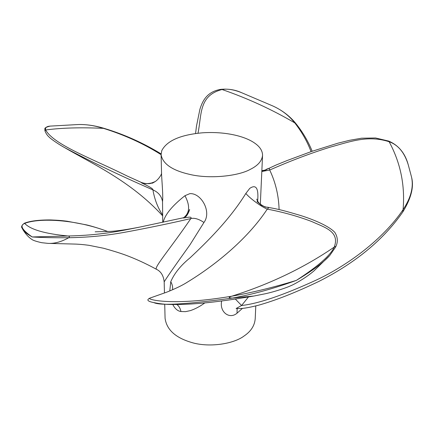 <?xml version="1.0" encoding="UTF-8"?>
<svg xmlns="http://www.w3.org/2000/svg" width="434" height="434" viewBox="0 0 434 434"><rect width="100%" height="100%" fill="white"/><g stroke="black" fill="none" stroke-linecap="round" stroke-linejoin="round"><path stroke-width="0.65" d="M189.691 174.392C172.238 170.416 162.707 163.857 161.095 154.705L161.784 150.609C166.873 140.762 180.37 134.833 202.271 132.826C224.297 131.296 244.657 135.875 254.888 143.258C259.923 146.79 262.478 150.782 262.559 155.236C262.033 160.851 257.997 165.538 250.451 169.282C238.526 176.09 209.758 179.242 189.691 174.392M162.734 222.284L162.528 201.62C163.222 196.483 162.034 183.067 161.594 175.179L161.095 154.705M164.188 282.013L164.182 281.883C166.293 278.221 174.907 265.83 190.032 244.716L203.953 222.468C211.987 211.711 201.034 192.701 189.788 193.662L184.96 195.701C172.189 205.797 164.947 214.624 163.227 222.186M255.789 305.932L255.214 318.713C254.655 325.576 251.009 331.288 244.282 335.851C233.633 344.129 208.244 347.981 190.504 342.149C175.059 337.375 166.58 329.406 165.066 318.241L164.725 304.174M221.644 301.022C219.268 312.013 229.499 319.722 237.035 313.191L242.329 308.471M172.775 304.494C174.951 308.742 177.68 311.086 180.962 311.525L185.568 311.655L190.352 310.619C195.132 309.024 199.944 306.469 204.783 302.943M257.65 201.137C258.767 188.28 256.136 184.027 249.745 188.389L245.834 193.466C229.705 219.685 206.709 242.205 190.097 257.796C180.761 265.402 174.316 273.377 170.763 281.726L169.77 290.954M262.559 155.236L260.324 204.197M162.555 214.895C157.775 207.723 154.564 199.385 152.92 189.88C158.426 192.284 161.627 196.195 162.528 201.62M162.576 215.758C130.504 180.81 92.279 163.83 64.259 147.408L64.27 147.414C88.596 160.52 118.146 174.674 152.92 189.88C153.311 187.743 138.907 182.128 141.489 182.492L141.489 182.492C146.063 183.994 149.822 184.07 152.757 182.719C157.84 181.374 162.148 173.611 161.54 173.058M265.125 170.106L265.179 170.079C268.152 168.094 269.66 168.077 269.704 170.03L261.827 171.501M248.454 296.97L241.592 305.498C258.376 303.686 283.31 295.196 316.375 280.028C347.748 265.32 382.951 239.389 403.072 209.671C405.182 185.432 400.539 162.788 389.135 141.734C367.641 134.768 349.744 141.82 330.171 147.159C310.744 153.186 290.59 160.808 269.704 170.03C275.574 182.41 278.699 195.577 279.089 209.524M236.123 308.503L241.592 305.498L235.364 299.08M237.127 308.563L237.035 313.191M172.553 289.782C172.884 287.031 172.287 284.346 170.763 281.726M176.795 304.511C178.884 305.921 180.273 308.265 180.962 311.525M256.76 199.097C256.966 200.031 259.12 205.803 266.937 207.235L266.937 207.235C268.923 207.089 269.031 207.712 267.268 209.117C261.474 206.872 250.185 198.631 245.834 193.466M186.05 282.952L187.358 282.16C182.519 285.274 175.613 288.626 166.629 292.201L149.871 298.12C146.09 299.172 170.589 306.594 231.799 296.189C269.715 284.21 303.86 267.849 334.234 247.103C340.147 231.273 324.296 227.34 311.683 221.508C297.757 216.235 282.952 212.101 267.268 209.117C246.658 240.398 213.072 266.541 187.358 282.154L186.04 282.957M156.49 269.313L156.441 269.286C153.81 267.523 170.188 248.861 190.851 218.552C194.432 217.705 198.799 219.007 203.953 222.468M183.571 217.722L139.992 227.047C119.621 231.132 101.203 235.201 68.138 236.004C69.592 236.318 69.793 236.893 68.729 237.729C100.438 237.132 118.78 233.476 138.511 229.673C157.981 225.881 175.428 222.175 190.851 218.552C192.723 215.53 183.897 218.394 182.947 217.939L182.92 217.944M183.566 217.727L183.68 217.667C189.761 212.948 190.19 205.629 184.96 195.701M22.937 229.732L23.1 229.993C24.315 231.859 27.347 234.176 32.203 236.959C41.555 237.566 53.729 237.827 68.729 237.729C61.416 241.83 54.521 243.713 48.049 243.376L73.395 244.033C77.93 244.109 83.116 244.537 88.954 245.313L103.487 248.237C111.614 250.461 118.791 252.68 125.019 254.899C135.169 258.615 145.645 263.411 156.441 269.286L156.441 269.286C160.943 271.445 163.52 275.644 164.182 281.883L164.453 293.026M197.991 133.233C201.87 114.457 198.647 95.616 222.062 89.518L221.031 89.328C206.617 91.579 202.266 101.605 199.89 109.363L196.456 126.272L195.566 133.547M312.182 151.244C308.259 141.517 302.937 132.424 296.21 123.961L294.757 122.876C271.868 109.466 247.635 98.344 222.062 89.518C227.432 88.579 233.904 89.621 241.472 92.637L273.019 106.059C281.829 110.073 289.077 115.677 294.757 122.876C301.814 131.909 307.25 141.495 311.07 151.634M141.468 182.486L127.26 176.068C93.115 159.007 53.984 145.021 45.651 129.967C45.044 127.677 46.536 126.397 50.132 126.11L78.299 124.531C86.203 124.314 94.59 125.589 103.471 128.361C81.082 127.292 61.807 127.829 45.651 129.967L44.924 130.808M161.095 153.886C143.187 142.943 124.374 134.491 104.648 128.524L103.471 128.361C124.574 134.941 143.779 143.708 161.095 154.661M64.259 147.408L62.306 146.269M408.253 164.79C404.553 152.627 398.179 144.94 389.135 141.734L388.642 141.066C398.548 145.265 405.085 153.175 408.253 164.79L411.437 176.687C413.819 186.653 411.036 197.649 403.072 209.671L402.795 211.971C411.188 198.338 414.107 186.739 411.546 177.186M232.521 298.055C228.333 298.044 228.089 297.42 231.799 296.189C252.008 292.646 273.512 287.384 296.308 280.407C317.889 266.454 330.529 255.349 334.234 247.103C335.466 246.284 335.905 246.29 335.563 247.125L329.824 255.404C323.563 262.451 312.393 270.783 296.308 280.407C273.8 288.561 252.539 294.442 232.521 298.055C186.696 304.359 160.477 305.872 153.858 302.601L153.858 302.601C159.631 303.811 165.197 304.429 170.54 304.451C178.45 304.565 186.072 304.543 202.835 303.127C217.537 301.728 234.55 299.362 253.874 296.031L232.521 298.055M153.104 302.422L153.842 302.601C147.587 301.38 146.258 299.889 149.871 298.12M329.824 255.404L314.08 270.794C305.265 278.427 293.021 285.002 290.514 285.827C287.975 287.14 275.845 291.48 265.109 293.796L253.874 296.031M48.049 243.376L41.74 242.704C36.174 241.445 32.838 240.317 31.725 239.329C28.633 237.295 25.758 234.186 23.105 229.998L22.063 228.034C20.995 226.863 21.765 225.257 24.38 223.222L24.678 223.407C30.472 229.581 44.957 233.78 68.138 236.004L32.203 236.959C21.982 229.884 19.476 225.371 24.678 223.407C39.407 217.618 75.901 219.36 107.92 231.577M241.472 92.637C235.195 89.784 228.382 88.682 221.031 89.328M296.21 123.961C290.178 116.372 282.442 110.404 273.019 106.059M155.052 181.613L152.372 183.229L154.933 181.683L150.799 183.322C147.392 183.772 145.244 183.81 144.359 183.436C146.057 184.157 153.403 183.05 155.052 181.613M50.132 126.11C46.254 127.059 44.507 127.997 44.881 128.931L44.914 130.77C45.944 133.504 47.425 135.679 49.362 137.29C49.449 137.741 56.919 143.366 64.27 147.414M104.648 128.524C95.48 125.676 86.702 124.341 78.299 124.531M388.642 141.066L375.589 137.99L361.636 138.196L349.544 140.312L337.874 143.204L311.721 151.406L287.259 160.477L276.073 165.028L265.174 170.079L261.854 170.893M261.865 170.719L266.378 169.797L261.854 170.904M266.378 169.797L264.056 170.6M236.573 308.514C242.074 308.78 247 308.075 258.306 305.281C275.769 300.382 296.042 292.386 319.12 281.292C355.723 262.727 383.618 239.617 402.795 211.971M261.187 205.13L266.015 207.219C264.664 207.219 258.084 202.933 257.02 201.392L261.187 205.13M266.937 207.235C278.78 209.004 286.749 211.461 299.997 215.318C314.015 219.669 329.222 226.19 334.891 232.472C337.88 237.365 338.102 242.248 335.563 247.125M188.464 212.058C187.065 214.732 185.964 216.398 185.155 217.043C187.428 216.013 189.685 209.85 189.615 209.459L188.464 212.058M139.992 227.047C127.574 229.494 117.902 230.931 110.985 231.355L95.16 231.821M107.947 231.577C100.145 228.626 90.972 225.935 86.833 224.953L66.972 221.204C62.046 220.613 59.371 220.288 50.528 219.94C38.859 219.881 30.147 220.971 24.38 223.222"/></g></svg>
